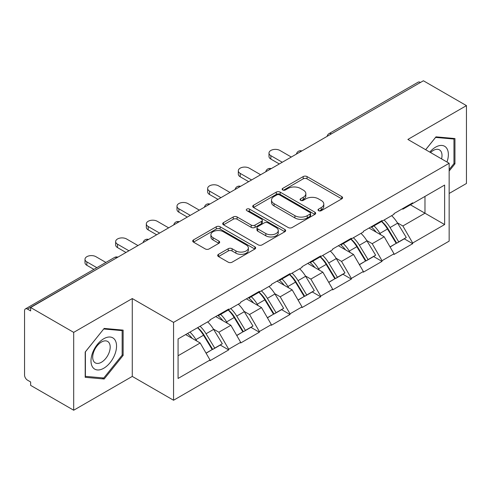 <?xml version="1.0" encoding="UTF-8"?>
<svg xmlns="http://www.w3.org/2000/svg" width="491" height="491" viewBox="0 0 491 491"><rect width="100%" height="100%" fill="white"/><g stroke="black" fill="none" stroke-linecap="round" stroke-linejoin="round"><path stroke-width="0.74" d="M318.585 210.688A1.909 1.105 0 0 0 321.286 210.688L341.785 198.855A2.731 1.577 0 0 0 342.583 197.738A2.731 1.577 0 0 0 341.785 196.627L307.053 176.576A2.731 1.577 0 0 0 303.192 176.576L282.693 188.409A1.909 1.105 0 0 0 282.135 189.188A1.909 1.105 0 0 0 282.693 189.968A1.909 1.105 0 0 0 285.394 189.968L288.051 188.44A8.734 5.039 0 0 1 300.4 188.44L303.291 190.109A8.734 5.039 0 0 1 305.85 193.675A8.734 5.039 0 0 1 303.291 197.241L300.639 198.769A1.909 1.105 0 0 0 300.081 199.549A1.909 1.105 0 0 0 300.639 200.328A1.909 1.105 0 0 0 303.34 200.328L305.991 198.8A8.734 5.039 0 0 1 318.34 198.8L321.237 200.469A8.734 5.039 0 0 1 323.796 204.035A8.734 5.039 0 0 1 321.237 207.601L318.585 209.129A1.909 1.105 0 0 0 318.021 209.909A1.909 1.105 0 0 0 318.585 210.688L318.585 209.129M218.489 254.332A2.731 1.577 0 0 0 217.691 255.443A2.731 1.577 0 0 0 218.489 256.56L228.235 262.188A2.731 1.577 0 0 0 232.09 262.188L254.86 249.041A2.731 1.577 0 0 0 255.658 247.924A2.731 1.577 0 0 0 254.86 246.813L220.128 226.762A2.731 1.577 0 0 0 216.273 226.762L193.503 239.903A2.731 1.577 0 0 0 192.705 241.02A2.731 1.577 0 0 0 193.503 242.131L205.275 248.931A2.731 1.577 0 0 0 209.129 248.931L218.876 243.303A2.731 1.577 0 0 0 219.673 242.186A2.731 1.577 0 0 0 218.876 241.075L213.039 237.705A7.297 4.216 0 0 1 210.903 234.723A7.297 4.216 0 0 1 215.408 230.831A7.297 4.216 0 0 1 223.362 231.746L246.224 244.948A7.297 4.216 0 0 1 248.366 247.924A7.297 4.216 0 0 1 243.855 251.822A7.297 4.216 0 0 1 235.901 250.907L232.09 248.704A2.731 1.577 0 0 0 228.235 248.704L218.489 254.332L218.489 256.56M132.275 298.559L73.693 332.376L30.645 307.519L423.402 80.769L466.45 105.62L407.874 139.444L449.148 163.276L173.556 322.391L132.275 298.559L132.275 376.413L173.556 400.245L173.556 322.391M288.242 227.542A2.731 1.577 0 0 0 292.102 227.542L314.866 214.395A2.731 1.577 0 0 0 315.67 213.278A2.731 1.577 0 0 0 314.866 212.167L280.14 192.116A2.731 1.577 0 0 0 276.28 192.116L253.509 205.263A2.731 1.577 0 0 0 252.712 206.373A2.731 1.577 0 0 0 253.509 207.49L288.242 227.542M247.617 211.105A1.909 1.105 0 0 1 249.557 211.375L249.557 209.105L284.866 229.487A2.731 1.577 0 0 1 285.664 230.604A2.731 1.577 0 0 1 284.866 231.715L262.096 244.862A2.731 1.577 0 0 1 258.235 244.862L223.503 224.81L223.503 222.583A2.731 1.577 0 0 0 222.705 223.693A2.731 1.577 0 0 0 223.503 224.81M223.503 222.583L233.25 216.954A2.731 1.577 0 0 1 237.11 216.954L251.196 225.087A2.731 1.577 0 0 0 255.056 225.087L261.519 221.355A2.731 1.577 0 0 0 262.317 220.244A2.731 1.577 0 0 0 261.519 219.127L246.85 210.664A1.909 1.105 0 0 1 246.292 209.884A1.909 1.105 0 0 1 247.47 208.865A1.909 1.105 0 0 1 249.557 209.105M173.556 400.245L449.148 241.13L449.148 163.276M197.67 327.644A18.627 10.753 -120 0 1 204.047 335.101L212.726 349.432L220.293 345.063L228.696 349.911L228.696 349.23L218.863 332.211L213.419 329.062M228.696 349.911L210.019 360.695L210.019 360.013L178.073 378.457L178.073 338.962L210.019 320.519L210.019 319.837L228.696 309.054L228.696 309.735L240.682 302.812L240.682 302.131L259.358 291.353L259.358 292.028L271.351 285.105L271.351 284.43L290.021 273.647L290.021 274.328L302.014 267.405L302.014 266.723L320.691 255.94L320.691 256.621L332.683 249.698L332.683 249.017L351.353 238.233L351.353 238.914L363.346 231.991L363.346 231.316L382.023 220.533L382.023 221.214L394.015 214.291L394.015 213.61L412.685 202.826L412.685 203.507L444.631 185.064L444.631 224.559L412.685 243.002L402.859 225.977L397.415 222.834M381.667 221.416A18.627 10.753 -120 0 1 388.043 228.874L396.722 243.205L404.289 238.835L412.685 243.683L412.685 243.002M412.685 243.683L394.015 254.467L394.015 253.786L382.023 260.709L372.19 243.683L366.746 240.541M350.997 239.123A18.627 10.753 -120 0 1 357.374 246.58L366.059 260.911L373.626 256.541L382.023 261.39L382.023 260.709M382.023 261.39L363.346 272.174L363.346 271.492L351.353 278.415L341.527 261.39L336.083 258.248M320.335 256.83A18.627 10.753 -120 0 1 326.711 264.281L335.39 278.618L342.957 274.248L351.353 279.097L351.353 278.415M351.353 279.097L332.683 289.874L332.683 289.193L320.691 296.116L310.858 279.091L305.414 275.948M289.665 274.53A18.627 10.753 -120 0 1 296.042 281.987L304.727 296.319L312.294 291.949L320.691 296.797L320.691 296.116M320.691 296.797L302.014 307.581L302.014 306.9L290.021 313.823L280.195 296.797L274.751 293.655M259.002 292.237A18.627 10.753 -120 0 1 265.379 299.694L274.058 314.025L281.625 309.655L290.021 314.504L290.021 313.823M290.021 314.504L271.351 325.288L271.351 324.606L259.358 331.529L249.532 314.504L244.082 311.362M228.34 309.944A18.627 10.753 -120 0 1 234.71 317.395L243.395 331.732L250.962 327.362L259.358 332.211L259.358 331.529M259.358 332.211L240.682 342.988L240.682 342.307L228.696 349.23M218.274 315.069L218.863 315.412L228.696 309.735M218.863 332.211L230.856 325.288L215.721 316.548M240.682 342.307L230.856 325.288M248.937 297.368L249.532 297.706L259.358 292.028M249.532 314.504L261.519 307.581L246.384 298.841M271.351 324.606L261.519 307.581M279.606 279.661L280.195 279.999L290.021 274.328M280.195 296.797L292.188 289.874L277.053 281.134M302.014 306.9L292.188 289.874M310.269 261.955L310.858 262.298L320.691 256.621M310.858 279.091L322.851 272.174L307.716 263.434M332.683 289.193L322.851 272.174M340.938 244.254L341.527 244.592L351.353 238.914M341.527 261.39L353.52 254.467L338.379 245.727M363.346 271.492L353.52 254.467M371.601 226.547L372.19 226.885L382.023 221.214M372.19 243.683L384.183 236.76L369.048 228.02M394.015 253.786L384.183 236.76M420.449 82.47L331.4 133.883M330.148 134.608A4.167 2.406 120 0 1 331.204 133.767A4.167 2.406 60 0 0 329.123 133.558L418.172 82.15A4.167 2.406 60 0 1 420.253 82.353M402.27 208.841L402.859 209.184L412.685 203.507M402.859 225.977L424.973 213.211L424.973 196.412L444.631 185.064M410.427 204.815L444.631 224.559M449.148 193.466L466.45 183.481L466.45 105.62M73.693 332.376L73.693 410.231L30.645 385.38L30.645 381.973L27.496 380.157A4.167 2.406 -120 0 1 24.55 375.05L24.55 310.815A4.167 2.406 -120 0 1 25.415 308.907A4.167 2.406 -120 0 1 27.496 309.109L30.645 310.926L30.645 307.519M73.693 410.231L132.275 376.413M178.073 355.754L200.187 342.988L185.641 334.592M210.019 360.013L200.187 342.988M387.608 229.205L388.584 229.77M356.945 246.912L357.921 247.476M326.282 264.618L327.252 265.177M295.613 282.319L296.589 282.884M264.95 300.026L265.919 300.59M234.281 317.732L235.257 318.291M203.618 335.433L204.587 335.997M449.148 171.046L454.948 163.834L454.948 138.542L435.983 136.848L425.648 149.706M123.131 330.118L104.166 328.424L85.195 352.022L85.195 377.315L104.166 379.009L123.131 355.41L123.131 330.118M319.346 210.958L321.237 209.872A8.734 5.039 0 0 0 323.796 206.306L323.796 204.035M305.85 193.675L305.85 195.946A8.734 5.039 0 0 1 303.291 199.512L301.4 200.598M341.748 198.873L307.053 178.847A2.731 1.577 0 0 0 303.192 178.847L283.454 190.238M314.829 214.414L280.14 194.387A2.731 1.577 0 0 0 276.28 194.387L253.546 207.509M310.042 214.058A1.909 1.105 0 0 0 310.607 213.278A1.909 1.105 0 0 0 310.042 212.499L279.557 194.902A1.909 1.105 0 0 0 276.856 194.902L274.058 196.517A8.734 5.039 0 0 0 271.505 200.083A8.734 5.039 0 0 0 274.058 203.642L294.901 215.678A8.734 5.039 0 0 0 307.249 215.678L310.042 214.058L310.042 216.328A1.909 1.105 0 0 0 310.607 215.549L310.607 213.278M271.505 200.083L271.505 202.347A8.734 5.039 0 0 0 274.058 205.913L274.058 203.642M310.042 216.328L307.249 217.943A8.734 5.039 0 0 1 294.901 217.943L274.058 205.913M223.54 224.829L233.25 219.225L233.25 216.954M262.317 220.244L262.317 222.515A2.731 1.577 0 0 1 261.519 223.626L255.056 227.358A2.731 1.577 0 0 1 251.196 227.358L237.11 219.225A2.731 1.577 0 0 0 233.25 219.225M249.557 211.375L284.829 231.74M265.809 233.526A7.297 4.216 0 0 0 273.763 234.44A7.297 4.216 0 0 0 278.274 230.549A7.297 4.216 0 0 0 276.132 227.566L268.08 222.914A2.731 1.577 0 0 0 264.219 222.914L257.757 226.646A2.731 1.577 0 0 0 256.959 227.763A2.731 1.577 0 0 0 257.757 228.874L265.809 233.526L265.809 235.797A7.297 4.216 0 0 0 273.763 236.711A7.297 4.216 0 0 0 278.274 232.82L278.274 230.549M256.959 227.763L256.959 230.034A2.731 1.577 0 0 0 257.757 231.144L257.757 228.874M265.809 235.797L257.757 231.144M248.366 247.924L248.366 250.195A7.297 4.216 0 0 1 243.855 254.086A7.297 4.216 0 0 1 235.901 253.178L232.09 250.975A2.731 1.577 0 0 0 228.235 250.975L218.526 256.578M210.903 234.723L210.903 236.993A7.297 4.216 0 0 0 213.039 239.976L213.039 237.705M218.839 243.321L213.039 239.976M254.823 249.06L220.128 229.027A2.731 1.577 0 0 0 216.273 229.027L193.54 242.155M453.966 163.27L454.948 163.834M122.149 354.84L123.131 355.41M102.159 377.849L104.166 379.009M270.86 155.672L270.86 159.078A6.395 3.689 180 0 1 268.988 156.463L268.988 153.063A6.395 3.689 0 0 0 270.86 155.672L282.257 162.251M291.304 157.034L279.901 150.449A6.395 3.689 0 0 0 272.935 149.651A6.395 3.689 0 0 0 268.988 153.063M391.646 215.659A22.795 13.159 60 0 1 397.618 223.172L390.05 227.542A22.795 13.159 -120 0 0 384.072 220.029M390.05 227.542L398.729 241.873L406.296 237.503L397.618 223.172M396.722 243.205L398.729 241.873M404.289 238.835L406.296 237.503M371.043 226.873A18.627 10.753 60 0 1 376.18 232.139M373.952 225.872A22.795 13.159 60 0 1 379.924 233.385L380.783 234.796M390.112 247.022L396.176 243.346L387.491 229.015A22.795 13.159 -120 0 0 381.519 221.502M396.176 243.346L390.032 246.893M270.86 159.078L279.311 163.957M240.191 173.378L240.191 176.778A6.395 3.689 180 0 1 238.319 174.17L238.319 170.764A6.395 3.689 0 0 0 240.191 173.378L251.595 179.958M260.635 174.741L249.238 168.155A6.395 3.689 0 0 0 242.266 167.357A6.395 3.689 0 0 0 238.319 170.764M360.977 233.36A22.795 13.159 60 0 1 366.949 240.872L359.381 245.242A22.795 13.159 -120 0 0 353.41 237.73M359.381 245.242L368.066 259.579L375.633 255.21L366.949 240.872M366.059 260.911L368.066 259.579M373.626 256.541L375.633 255.21M340.373 244.573A18.627 10.753 60 0 1 345.517 249.845M343.289 243.579A22.795 13.159 60 0 1 349.261 251.091L350.114 252.503M359.443 264.729L365.507 261.052L356.828 246.721A22.795 13.159 -120 0 0 350.856 239.209M365.507 261.052L359.369 264.6M240.191 176.778L248.642 181.664M209.528 191.079L209.528 194.485A6.395 3.689 180 0 1 207.656 191.877L207.656 188.47A6.395 3.689 0 0 0 209.528 191.079L220.925 197.664M229.972 192.441L218.569 185.862A6.395 3.689 0 0 0 211.603 185.058A6.395 3.689 0 0 0 207.656 188.47M330.314 251.067A22.795 13.159 60 0 1 336.286 258.579L328.718 262.949A22.795 13.159 -120 0 0 322.747 255.437M328.718 262.949L337.397 277.28L344.964 272.91L336.286 258.579M335.39 278.618L337.397 277.28M342.957 274.248L344.964 272.91M309.711 262.28A18.627 10.753 60 0 1 314.848 267.552M312.62 261.28A22.795 13.159 60 0 1 318.591 268.792L319.451 270.21M328.78 282.435L334.844 278.759L326.165 264.422A22.795 13.159 -120 0 0 320.187 256.91M334.844 278.759L328.7 282.3M209.528 194.485L217.979 199.364M178.859 208.785L178.859 212.192A6.395 3.689 180 0 1 176.987 209.577L176.987 206.177A6.395 3.689 0 0 0 178.859 208.785L190.263 215.365M199.303 210.148L187.906 203.562A6.395 3.689 0 0 0 180.934 202.765A6.395 3.689 0 0 0 176.987 206.177M299.645 268.773A22.795 13.159 60 0 1 305.623 276.286L298.049 280.656A22.795 13.159 -120 0 0 292.077 273.143M298.049 280.656L306.734 294.987L314.301 290.617L305.623 276.286M304.727 296.319L306.734 294.987M312.294 291.949L314.301 290.617M279.048 279.987A18.627 10.753 60 0 1 284.185 285.253M281.957 278.986A22.795 13.159 60 0 1 287.929 286.499L288.782 287.91M298.111 300.136L304.175 296.46L295.496 282.129A22.795 13.159 -120 0 0 289.524 274.616M304.175 296.46L298.037 300.007M178.859 212.192L187.31 217.071M148.196 226.492L148.196 229.892A6.395 3.689 180 0 1 146.324 227.284L146.324 223.878A6.395 3.689 0 0 0 148.196 226.492L159.593 233.072M168.64 227.855L157.237 221.269A6.395 3.689 0 0 0 150.271 220.471A6.395 3.689 0 0 0 146.324 223.878M268.982 286.474A22.795 13.159 60 0 1 274.954 293.986L267.386 298.356A22.795 13.159 -120 0 0 261.415 290.844M267.386 298.356L276.065 312.693L283.638 308.323L274.954 293.986M274.058 314.025L276.065 312.693M281.625 309.655L283.638 308.323M248.378 297.687A18.627 10.753 60 0 1 253.516 302.959M251.288 296.693A22.795 13.159 60 0 1 257.266 304.205L258.119 305.617M267.448 317.843L273.512 314.166L264.833 299.835A22.795 13.159 -120 0 0 258.855 292.323M273.512 314.166L267.368 317.714M148.196 229.892L156.647 234.778M117.527 244.193L117.527 247.599A6.395 3.689 180 0 1 115.655 244.991L115.655 241.584A6.395 3.689 0 0 0 117.527 244.193L128.93 250.778M137.971 245.555L126.574 238.976A6.395 3.689 0 0 0 119.601 238.172A6.395 3.689 0 0 0 115.655 241.584M238.313 304.181A22.795 13.159 60 0 1 244.291 311.693L236.723 316.063A22.795 13.159 -120 0 0 230.745 308.551M236.723 316.063L245.402 330.394L252.969 326.024L244.291 311.693M243.395 331.732L245.402 330.394M250.962 327.362L252.969 326.024M217.716 315.394A18.627 10.753 60 0 1 222.853 320.666M220.625 314.393A22.795 13.159 60 0 1 226.596 321.906L227.456 323.323M236.779 335.549L242.849 331.873L234.164 317.536A22.795 13.159 -120 0 0 228.192 310.024M242.849 331.873L236.705 335.414M117.527 247.599L125.984 252.478M446.982 162.018A18.069 10.434 120 0 0 446.65 148.147A18.069 10.434 120 0 0 429.797 152.1M441.575 158.9A12.373 7.144 120 0 0 440.838 151.148A12.373 7.144 120 0 0 439.445 149.859A12.373 7.144 120 0 0 430.546 152.535M425.685 149.724L435.591 137.406L453.966 139.051L453.966 163.558L449.148 169.548M452.751 138.345L453.966 139.051M92.707 367.256A18.069 10.434 120 0 0 110.156 362.579A18.069 10.434 120 0 0 114.833 339.723A18.069 10.434 120 0 0 97.384 344.4A18.069 10.434 120 0 0 92.707 367.256M93.867 361.566A12.373 7.144 120 0 0 95.26 362.855A12.373 7.144 120 0 0 106.768 357.086A12.373 7.144 120 0 0 109.02 342.718A12.373 7.144 120 0 0 107.627 341.429A12.373 7.144 120 0 0 96.119 347.205A12.373 7.144 120 0 0 93.867 361.566M103.767 328.982L122.149 330.621L122.149 355.128L103.767 377.996L85.391 376.352L85.391 351.844L103.73 328.958M120.933 329.921L122.149 330.621M86.864 261.899L86.864 265.306A6.395 3.689 180 0 1 84.992 262.691L84.992 259.291A6.395 3.689 0 0 0 86.864 261.899L96.85 267.663M105.89 262.44L95.905 256.676A6.395 3.689 0 0 0 88.939 255.879A6.395 3.689 0 0 0 84.992 259.291M207.65 321.887A22.795 13.159 60 0 1 213.622 329.4L206.054 333.77A22.795 13.159 -120 0 0 200.083 326.257M206.054 333.77L214.739 348.101L222.306 343.731L213.622 329.4M212.726 349.432L214.739 348.101M220.293 345.063L222.306 343.731M187.55 333.493A18.627 10.753 60 0 1 192.184 338.367M189.956 332.1A22.795 13.159 60 0 1 195.934 339.612L196.787 341.024M206.116 353.25L212.18 349.574L203.501 335.243A22.795 13.159 -120 0 0 197.523 327.73M212.18 349.574L206.042 353.121M86.864 265.306L93.898 269.363M116.741 257.812L27.496 309.109M117.607 257.315A4.167 2.406 -60 0 0 116.545 257.701A4.167 2.406 -120 0 0 114.464 257.493L25.415 308.907M299.485 152.308A4.167 2.406 120 0 1 300.541 151.474A4.167 2.406 -60 0 1 301.597 151.087M268.816 170.015A4.167 2.406 120 0 1 269.878 169.174A4.167 2.406 -60 0 1 270.934 168.794M238.153 187.722A4.167 2.406 120 0 1 239.209 186.881A4.167 2.406 -60 0 1 240.271 186.494M207.484 205.422A4.167 2.406 120 0 1 208.546 204.587A4.167 2.406 -60 0 1 209.602 204.201M176.821 223.129A4.167 2.406 120 0 1 177.877 222.288A4.167 2.406 -60 0 1 178.939 221.907M146.152 240.835A4.167 2.406 120 0 1 147.214 239.995A4.167 2.406 -60 0 1 148.27 239.608M321.237 209.872L321.237 207.601M300.639 200.328L300.639 198.769M303.291 199.512L303.291 197.241M282.693 189.968L282.693 188.409M303.192 178.847L303.192 176.576M307.053 178.847L307.053 176.576M341.785 198.855L341.785 196.627M253.509 207.49L253.509 205.263M276.28 194.387L276.28 192.116M280.14 194.387L280.14 192.116M314.866 214.395L314.866 212.167M294.901 217.943L294.901 215.678M307.249 217.943L307.249 215.678M237.11 219.225L237.11 216.954M251.196 227.358L251.196 225.087M255.056 227.358L255.056 225.087M261.519 223.626L261.519 221.355M284.866 231.715L284.866 229.487M228.235 250.975L228.235 248.704M232.09 250.975L232.09 248.704M235.901 253.178L235.901 250.907M218.876 243.303L218.876 241.075M193.503 242.131L193.503 239.903M216.273 229.027L216.273 226.762M220.128 229.027L220.128 226.762M254.86 249.041L254.86 246.813M387.491 229.015L379.924 233.385M356.828 246.721L349.261 251.091M326.165 264.422L318.591 268.792M295.496 282.129L287.929 286.499M264.833 299.835L257.266 304.205M234.164 317.536L226.596 321.906M203.501 335.243L195.934 339.612M329.123 133.558A4.167 4.167 0 0 0 327.116 136.357M301.879 150.927A4.167 4.167 0 0 0 296.454 154.057M271.21 168.634A4.167 4.167 0 0 0 265.784 171.764M240.547 186.335A4.167 4.167 0 0 0 235.121 189.471M209.884 204.041A4.167 4.167 0 0 0 204.452 207.171M179.215 221.748A4.167 4.167 0 0 0 173.789 224.878M148.552 239.448A4.167 4.167 0 0 0 143.126 242.585M117.883 257.155A4.167 4.167 0 0 0 114.464 257.493"/></g></svg>
